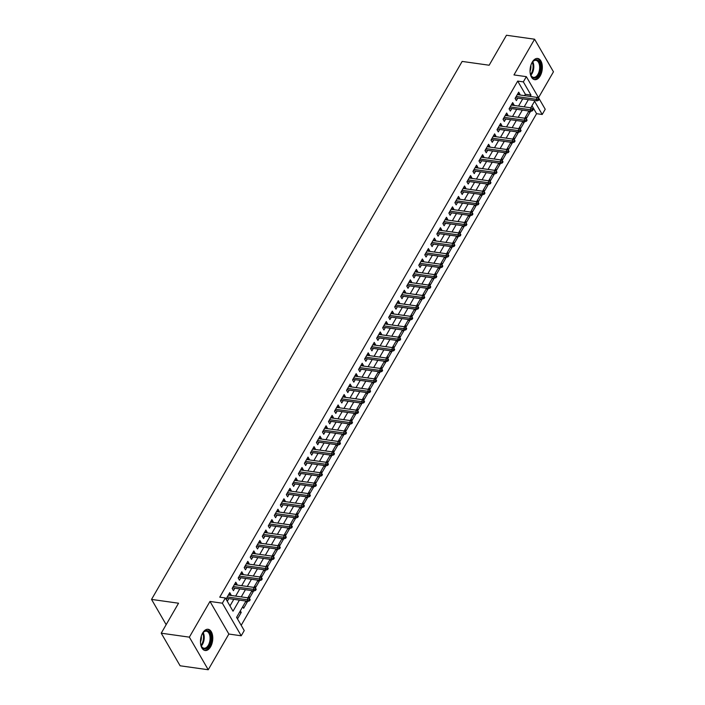 <?xml version="1.0" encoding="UTF-8"?>
<svg xmlns="http://www.w3.org/2000/svg" width="705" height="705" viewBox="0 0 705 705"><rect width="100%" height="100%" fill="white"/><g stroke="black" fill="none" stroke-linecap="round" stroke-linejoin="round"><path stroke-width="1.06" d="M210.601 646.767A10.716 6.028 98 0 0 212.619 635.804A10.716 6.028 98 0 0 208.116 629.283A10.716 6.028 98 0 0 202.643 633.028A10.716 6.028 98 0 0 200.634 644A10.716 6.028 98 0 0 205.129 650.512A10.716 6.028 98 0 0 210.601 646.767M540.171 75.937A10.716 6.028 98 0 0 542.189 64.966A10.716 6.028 98 0 0 537.695 58.453A10.716 6.028 98 0 0 532.222 62.19A10.716 6.028 98 0 0 530.204 73.161A10.716 6.028 98 0 0 534.698 79.674A10.716 6.028 98 0 0 540.171 75.937M246.001 601.048L236.589 617.36L244.238 630.57L241.225 635.787L222.357 603.189L225.362 597.972L233.02 611.191L239.409 600.114M228.852 634.042L209.984 601.444L189.363 637.153L161.233 633.196L180.11 665.784L208.239 669.75L228.852 634.042L241.225 635.787M538.514 97.687L553.46 71.804L534.584 39.216L513.971 74.924L526.344 76.66L545.221 109.257L542.207 114.474L534.557 101.256L530.786 107.794M241.189 625.309L536.584 113.681L542.207 114.474M189.363 637.153L208.239 669.75M161.233 633.196L178.541 603.216L151.54 599.417L462.154 61.423L489.155 65.221L506.463 35.25L534.584 39.216M230.702 595.408L231.037 594.826L229.76 592.623L226.146 598.88L227.424 601.083L228.834 598.624M236.721 584.983L237.056 584.401L235.778 582.198L232.165 588.455L233.443 590.649L234.862 588.199M242.74 574.549L243.075 573.976L241.797 571.773L238.184 578.021L239.462 580.224L240.881 577.774M248.759 564.123L249.094 563.542L247.816 561.339L244.203 567.596L245.481 569.799L246.9 567.349M254.778 553.698L255.113 553.117L253.835 550.913L250.222 557.17L251.5 559.373L252.919 556.924M260.797 543.273L261.132 542.691L259.854 540.488L256.241 546.745L257.519 548.948L258.938 546.498M266.816 532.848L267.151 532.266L265.873 530.063L262.269 536.32L263.538 538.523L264.957 536.073M272.835 522.423L273.17 521.841L271.892 519.638L268.288 525.895L269.557 528.098L270.976 525.648M278.854 511.997L279.189 511.416L277.92 509.213L274.307 515.47L275.576 517.673L276.994 515.223M284.873 501.572L285.208 500.991L283.939 498.787L280.326 505.044L281.595 507.248L283.013 504.789M290.892 491.138L291.227 490.565L289.958 488.362L286.345 494.619L287.622 496.813L289.032 494.364M296.911 480.713L297.246 480.131L295.977 477.937L292.363 484.185L293.641 486.388L295.051 483.938M302.93 470.288L303.273 469.706L301.996 467.503L298.382 473.76L299.66 475.963L301.07 473.513M308.957 459.863L309.292 459.281L308.014 457.078L304.401 463.335L305.679 465.538L307.089 463.088M314.976 449.438L315.311 448.856L314.033 446.653L310.42 452.91L311.698 455.113L313.108 452.663M320.995 439.012L321.33 438.431L320.052 436.228L316.439 442.484L317.717 444.688L319.136 442.238M327.014 428.587L327.349 428.005L326.071 425.802L322.458 432.059L323.736 434.262L325.155 431.812M333.033 418.162L333.368 417.58L332.09 415.377L328.477 421.634L329.755 423.837L331.174 421.379M339.052 407.737L339.387 407.155L338.109 404.952L334.496 411.209L335.774 413.412L337.193 410.953M345.071 397.303L345.406 396.73L344.128 394.527L340.524 400.775L341.793 402.978L343.212 400.528M351.09 386.878L351.425 386.296L350.147 384.102L346.543 390.35L347.812 392.553L349.231 390.103M357.109 376.452L357.444 375.871L356.166 373.668L352.562 379.924L353.831 382.128L355.25 379.678M363.128 366.027L363.463 365.446L362.194 363.242L358.581 369.499L359.85 371.702L361.268 369.253M369.147 355.602L369.482 355.02L368.213 352.817L364.6 359.074L365.869 361.277L367.287 358.827M375.166 345.177L375.501 344.595L374.232 342.392L370.618 348.649L371.896 350.852L373.306 348.402M381.185 334.752L381.52 334.17L380.251 331.967L376.637 338.224L377.915 340.427L379.325 337.977M387.212 324.326L387.547 323.745L386.269 321.542L382.656 327.799L383.934 330.002L385.344 327.543M393.231 313.901L393.566 313.32L392.288 311.117L388.675 317.373L389.953 319.568L391.363 317.118M399.25 303.467L399.585 302.894L398.307 300.691L394.694 306.939L395.972 309.142L397.382 306.693M405.269 293.042L405.604 292.46L404.326 290.257L400.713 296.514L401.991 298.717L403.41 296.267M411.288 282.617L411.623 282.035L410.345 279.832L406.732 286.089L408.01 288.292L409.429 285.842M417.307 272.192L417.642 271.61L416.364 269.407L412.751 275.664L414.029 277.867L415.448 275.417M423.326 261.767L423.661 261.185L422.383 258.982L418.77 265.239L420.048 267.442L421.467 264.992M429.345 251.341L429.68 250.76L428.402 248.557L424.798 254.813L426.067 257.017L427.486 254.567M435.364 240.916L435.699 240.335L434.421 238.131L430.817 244.388L432.086 246.591L433.505 244.142M441.383 230.491L441.718 229.909L440.44 227.706L436.836 233.963L438.105 236.166L439.523 233.707M447.402 220.057L447.737 219.484L446.468 217.281L442.855 223.538L444.124 225.732L445.542 223.282M453.421 209.632L453.756 209.05L452.487 206.856L448.873 213.104L450.142 215.307L451.561 212.857M459.44 199.207L459.775 198.625L458.506 196.422L454.892 202.679L456.17 204.882L457.58 202.432M465.459 188.781L465.793 188.2L464.524 185.997L460.911 192.254L462.189 194.457L463.599 192.007M471.486 178.356L471.821 177.775L470.543 175.571L466.93 181.828L468.208 184.031L469.618 181.582M477.505 167.931L477.84 167.349L476.562 165.146L472.949 171.403L474.227 173.606L475.637 171.156M483.524 157.506L483.859 156.924L482.581 154.721L478.968 160.978L480.246 163.181L481.656 160.731M489.543 147.081L489.878 146.499L488.6 144.296L484.987 150.553L486.265 152.756L487.684 150.297M495.562 136.655L495.897 136.074L494.619 133.871L491.006 140.128L492.284 142.331L493.703 139.872M501.581 126.221L501.916 125.649L500.638 123.446L497.025 129.702L498.303 131.897L499.722 129.447M507.6 115.796L507.935 115.215L506.657 113.02L503.044 119.268L504.322 121.472L505.741 119.022M513.619 105.371L513.954 104.789L512.676 102.586L509.072 108.843L510.341 111.046L511.76 108.596M528.503 111.751L530.178 111.989L526.564 118.237L525.657 116.678M522.476 122.176L524.159 122.414L520.546 128.671L519.638 127.103M516.457 132.602L518.14 132.84L514.527 139.096L513.619 137.528M510.438 143.027L512.112 143.265L508.508 149.522L507.6 147.953M504.419 153.452L506.093 153.69L502.489 159.947L501.581 158.378M498.4 163.877L500.074 164.115L496.47 170.372L495.562 168.803M492.381 174.302L494.055 174.54L490.442 180.797L489.534 179.229M486.362 184.736L488.036 184.966L484.423 191.222L483.515 189.654M480.343 195.162L482.017 195.4L478.404 201.648L477.497 200.088M474.324 205.587L475.998 205.825L472.385 212.073L471.478 210.513M468.305 216.012L469.979 216.25L466.366 222.507L465.459 220.938M462.286 226.437L463.961 226.675L460.347 232.932L459.44 231.363M456.267 236.862L457.942 237.1L454.328 243.357L453.421 241.789M450.248 247.288L451.923 247.525L448.31 253.782L447.402 252.214M444.229 257.713L445.904 257.951L442.291 264.208L441.383 262.639M438.202 268.147L439.885 268.376L436.272 274.633L435.364 273.064M432.183 278.572L433.866 278.801L430.253 285.058L429.345 283.489M426.164 288.997L427.838 289.235L424.234 295.483L423.326 293.923M420.145 299.422L421.819 299.66L418.215 305.917L417.307 304.349M414.126 309.848L415.8 310.085L412.187 316.342L411.288 314.774M408.107 320.273L409.781 320.511L406.168 326.767L405.26 325.199M402.088 330.698L403.762 330.936L400.149 337.193L399.242 335.624M396.069 341.123L397.743 341.361L394.13 347.618L393.223 346.049M390.05 351.548L391.724 351.786L388.111 358.043L387.204 356.474M384.031 361.982L385.705 362.211L382.092 368.468L381.185 366.9M378.012 372.407L379.687 372.637L376.073 378.893L375.166 377.334M371.993 382.833L373.668 383.071L370.055 389.319L369.147 387.759M365.974 393.258L367.649 393.496L364.036 399.753L363.128 398.184M359.955 403.683L361.63 403.921L358.017 410.178L357.109 408.609M353.928 414.108L355.611 414.346L351.998 420.603L351.09 419.034M347.909 424.533L349.592 424.771L345.979 431.028L345.071 429.46M341.89 434.959L343.564 435.196L339.96 441.453L339.052 439.885M335.871 445.384L337.545 445.622L333.941 451.879L333.033 450.31M329.852 455.818L331.526 456.047L327.913 462.304L327.014 460.735M323.833 466.243L325.507 466.472L321.894 472.729L320.986 471.169M317.814 476.668L319.488 476.906L315.875 483.154L314.968 481.594M311.795 487.093L313.469 487.331L309.856 493.588L308.949 492.02M305.776 497.518L307.45 497.756L303.837 504.013L302.93 502.445M299.757 507.944L301.432 508.182L297.818 514.438L296.911 512.87M293.738 518.369L295.413 518.607L291.8 524.864L290.892 523.295M287.719 528.794L289.394 529.032L285.781 535.289L284.873 533.72M281.7 539.228L283.375 539.457L279.762 545.714L278.854 544.145M275.681 549.653L277.356 549.882L273.743 556.139L272.835 554.571M269.654 560.078L271.337 560.316L267.724 566.564L266.816 565.005M263.635 570.504L265.318 570.742L261.705 576.998L260.797 575.43M257.616 580.929L259.29 581.167L255.686 587.424L254.778 585.855M251.597 591.354L253.271 591.592L249.667 597.849L248.759 596.28M245.578 601.779L247.252 602.017L243.639 608.274L242.74 606.705M536.584 113.681L531.975 105.724M529.675 111.117L530.178 111.989M523.656 121.542L524.159 122.414M517.637 131.976L518.14 132.84M511.618 142.401L512.112 143.265M505.6 152.826L506.093 153.69M499.572 163.252L500.074 164.115M493.553 173.677L494.055 174.54M487.534 184.102L488.036 184.966M481.515 194.527L482.017 195.4M475.496 204.952L475.998 205.825M469.477 215.377L469.979 216.25M463.458 225.811L463.961 226.675M457.439 236.237L457.942 237.1M451.42 246.662L451.923 247.525M445.401 257.087L445.904 257.951M439.382 267.512L439.885 268.376M433.363 277.937L433.866 278.801M427.345 288.363L427.838 289.235M421.326 298.788L421.819 299.66M415.298 309.222L415.8 310.085M409.279 319.647L409.781 320.511M403.26 330.072L403.762 330.936M397.241 340.497L397.743 341.361M391.222 350.923L391.724 351.786M385.203 361.348L385.705 362.211M379.184 371.773L379.687 372.637M373.165 382.198L373.668 383.071M367.146 392.623L367.649 393.496M361.127 403.057L361.63 403.921M355.108 413.482L355.611 414.346M349.09 423.908L349.592 424.771M343.071 434.333L343.564 435.196M337.052 444.758L337.545 445.622M331.024 455.183L331.526 456.047M325.005 465.608L325.507 466.472M318.986 476.034L319.488 476.906M312.967 486.459L313.469 487.331M306.948 496.893L307.45 497.756M300.929 507.318L301.432 508.182M294.91 517.743L295.413 518.607M288.891 528.168L289.394 529.032M282.872 538.594L283.375 539.457M276.853 549.019L277.356 549.882M270.835 559.444L271.337 560.316M264.816 569.869L265.318 570.742M258.797 580.303L259.29 581.167M252.778 590.728L253.271 591.592M246.75 601.154L247.252 602.017M240.326 610.874L241.233 612.442L237.62 618.699L236.713 617.131M524.582 95.642L525.357 94.303L517.708 81.084L219.74 597.179L225.362 597.972M229.971 605.93L233.787 599.321M235.646 596.104L239.806 588.895M241.665 585.679L245.825 578.47M247.684 575.245L251.844 568.045M253.703 564.82L257.863 557.62M259.722 554.394L263.882 547.195M265.741 543.969L269.9 536.769M271.76 533.544L275.919 526.344M277.779 523.119L281.938 515.919M283.798 512.694L287.957 505.485M289.825 502.268L293.976 495.06M295.844 491.843L299.995 484.635M301.863 481.409L306.023 474.209M307.882 470.984L312.042 463.784M313.901 460.559L318.061 453.359M319.92 450.134L324.08 442.934M325.939 439.708L330.099 432.509M331.958 429.283L336.118 422.083M337.977 418.858L342.137 411.649M343.996 408.433L348.155 401.224M350.015 397.999L354.174 390.799M356.034 387.574L360.193 380.374M362.053 377.149L366.212 369.949M368.072 366.723L372.231 359.524M374.099 356.298L378.25 349.098M380.118 345.873L384.269 338.673M386.137 335.448L390.297 328.239M392.156 325.023L396.316 317.814M398.175 314.597L402.335 307.389M404.194 304.163L408.354 296.964M410.213 293.738L414.373 286.538M416.232 283.313L420.392 276.113M422.251 272.888L426.41 265.688M428.27 262.463L432.429 255.263M434.289 252.037L438.448 244.838M440.308 241.612L444.467 234.404M446.327 231.187L450.486 223.978M452.346 220.762L456.505 213.553M458.373 210.328L462.524 203.128M464.392 199.903L468.543 192.703M470.411 189.478L474.571 182.278M476.43 179.052L480.59 171.853M482.449 168.627L486.609 161.427M488.468 158.202L492.628 151.002M494.487 147.777L498.647 140.568M500.506 137.352L504.665 130.143M506.525 126.918L510.684 119.718M512.544 116.492L516.703 109.293M518.563 106.067L522.722 98.867M519.638 94.946L519.973 94.364L518.695 92.161L515.091 98.418L516.36 100.621L517.778 98.171M151.54 599.417L166.16 624.665M209.984 601.444L222.357 603.189M517.708 81.084L523.339 81.877L526.344 76.66M528.926 111.011L524.767 118.22M522.907 121.436L518.748 128.645M516.888 131.87L512.729 139.07M510.861 142.295L506.71 149.495M504.842 152.721L500.691 159.92M498.823 163.146L494.663 170.346M492.804 173.571L488.644 180.771M486.785 183.996L482.625 191.196M480.766 194.421L476.606 201.63M474.747 204.847L470.587 212.055M468.728 215.281L464.569 222.48M462.709 225.706L458.55 232.906M456.69 236.131L452.531 243.331M450.671 246.556L446.512 253.756M444.652 256.981L440.493 264.181M438.633 267.406L434.474 274.606M432.614 277.832L428.455 285.04M426.587 288.257L422.436 295.465M420.568 298.682L416.417 305.891M414.549 309.116L410.389 316.316M408.53 319.541L404.37 326.741M402.511 329.966L398.351 337.166M396.492 340.392L392.332 347.591M390.473 350.817L386.314 358.017M384.454 361.242L380.295 368.442M378.435 371.667L374.276 378.876M372.416 382.092L368.257 389.301M366.397 392.518L362.238 399.726M360.378 402.952L356.219 410.151M354.359 413.377L350.2 420.577M348.34 423.802L344.181 431.002M342.313 434.227L338.162 441.427M336.294 444.652L332.143 451.852M330.275 455.077L326.115 462.277M324.256 465.503L320.096 472.711M318.237 475.928L314.077 483.137M312.218 486.362L308.059 493.562M306.199 496.787L302.04 503.987M300.18 507.212L296.021 514.412M294.161 517.637L290.002 524.837M288.142 528.063L283.983 535.262M282.123 538.488L277.964 545.688M276.104 548.913L271.945 556.122M270.086 559.338L265.926 566.547M264.067 569.763L259.907 576.972M258.039 580.197L253.888 587.397M252.02 590.623L247.869 597.822M530.213 96.435L530.988 95.096L523.339 81.877M241.269 596.897L245.428 589.688M247.288 586.463L251.447 579.263M253.306 576.038L257.466 568.838M259.325 565.613L263.485 558.413M265.344 555.188L269.504 547.988M271.372 544.762L275.523 537.562M277.391 534.337L281.551 527.137M283.41 523.912L287.57 516.703M289.429 513.487L293.588 506.278M295.448 503.062L299.607 495.853M301.467 492.628L305.626 485.428M307.486 482.202L311.645 475.003M313.505 471.777L317.664 464.577M319.524 461.352L323.683 454.152M325.543 450.927L329.702 443.727M331.562 440.502L335.721 433.302M337.58 430.076L341.74 422.868M343.599 419.651L347.759 412.443M349.627 409.226L353.778 402.017M355.646 398.792L359.797 391.592M361.665 388.367L365.825 381.167M367.684 377.942L371.843 370.742M373.703 367.517L377.862 360.317M379.722 357.091L383.881 349.892M385.741 346.666L389.9 339.457M391.76 336.241L395.919 329.032M397.779 325.816L401.938 318.607M403.798 315.382L407.957 308.182M409.817 304.957L413.976 297.757M415.835 294.531L419.995 287.332M421.854 284.106L426.014 276.906M427.873 273.681L432.033 266.481M433.901 263.256L438.052 256.056M439.92 252.831L444.071 245.622M445.939 242.405L450.098 235.197M451.958 231.98L456.117 224.772M457.977 221.546L462.136 214.346M463.996 211.121L468.155 203.921M470.015 200.696L474.174 193.496M476.034 190.271L480.193 183.071M482.053 179.846L486.212 172.646M488.072 169.42L492.231 162.221M494.09 158.995L498.25 151.787M500.109 148.57L504.269 141.361M506.128 138.145L510.288 130.936M512.147 127.711L516.307 120.511M518.175 117.286L522.326 110.086M524.194 106.86L528.345 99.661M525.357 94.303L530.988 95.096M517.62 94.038L519.973 94.364M239.559 612.204L241.233 612.442M511.601 104.463L513.954 104.789M505.582 114.889L507.935 115.215M499.563 125.314L501.916 125.649M493.544 135.739L495.897 136.074M487.525 146.164L489.878 146.499M481.497 156.589L483.859 156.924M475.478 167.014L477.84 167.349M469.459 177.44L471.821 177.775M463.441 187.874L465.793 188.2M457.422 198.299L459.775 198.625M451.403 208.724L453.756 209.05M445.384 219.149L447.737 219.484M439.365 229.574L441.718 229.909M433.346 240L435.699 240.335M427.327 250.425L429.68 250.76M421.308 260.85L423.661 261.185M415.289 271.284L417.642 271.61M409.27 281.709L411.623 282.035M403.251 292.134L405.604 292.46M397.223 302.56L399.585 302.894M391.204 312.985L393.566 313.32M385.186 323.41L387.547 323.745M379.167 333.835L381.52 334.17M373.148 344.26L375.501 344.595M367.129 354.685L369.482 355.02M361.11 365.119L363.463 365.446M355.091 375.545L357.444 375.871M349.072 385.97L351.425 386.296M343.053 396.395L345.406 396.73M337.034 406.82L339.387 407.155M331.015 417.245L333.368 417.58M324.996 427.671L327.349 428.005M318.968 438.096L321.33 438.431M312.95 448.521L315.311 448.856M306.931 458.955L309.292 459.281M300.912 469.38L303.273 469.706M294.893 479.805L297.246 480.131M288.874 490.231L291.227 490.565M282.855 500.656L285.208 500.991M276.836 511.081L279.189 511.416M270.817 521.506L273.17 521.841M264.798 531.931L267.151 532.266M258.779 542.365L261.132 542.691M252.76 552.79L255.113 553.117M246.741 563.216L249.094 563.542M240.722 573.641L243.075 573.976M234.694 584.066L237.056 584.401M228.676 594.491L231.037 594.826M515.425 97.836L537.025 100.877L536.108 99.299L516.201 96.488M538.012 99.44L538.523 100.322L539.122 99.273L538.611 98.392L538.012 99.44L536.108 99.299L537.192 97.422L517.285 94.611M537.025 100.877L538.523 100.322M538.611 98.392L537.192 97.422M531.403 63.855A9.28 5.217 -82 0 1 531.852 62.992A9.28 5.217 -82 0 1 532.733 61.714A9.28 5.217 -82 0 1 539.686 62.525A9.28 5.217 -82 0 1 538.743 74.88A9.28 5.217 -82 0 1 530.83 75.171A9.28 5.217 -82 0 1 530.151 72.747M530.715 74.889A8.592 4.829 98 0 0 533.535 77.365A8.592 4.829 98 0 0 537.924 74.36A8.592 4.829 98 0 0 539.537 65.574A8.592 4.829 98 0 0 535.932 60.357A8.592 4.829 98 0 0 532.539 61.952M530.856 65.371A6.759 3.807 -82 0 1 530.045 71.135M534.011 79.506A10.646 5.992 98 0 0 539.246 75.761A10.646 5.992 98 0 0 541.273 65.027A10.646 5.992 98 0 0 536.981 58.427M201.833 634.694A9.28 5.217 -82 0 1 203.155 632.544A9.28 5.217 -82 0 1 207.526 630.702A9.28 5.217 -82 0 1 210.742 641.4A9.28 5.217 -82 0 1 203.93 648.838A9.28 5.217 -82 0 1 201.26 646.009A9.28 5.217 -82 0 1 200.581 643.577M201.145 645.727A8.592 4.829 98 0 0 203.498 648.089A8.592 4.829 98 0 0 203.965 648.195A8.592 4.829 98 0 0 209.879 640.783A8.592 4.829 98 0 0 206.829 631.292A8.592 4.829 98 0 0 206.362 631.187A8.592 4.829 98 0 0 202.969 632.782M201.286 636.21A6.759 3.807 -82 0 1 200.476 641.973M204.441 650.336A10.646 5.992 98 0 0 211.606 640.951A10.646 5.992 98 0 0 207.79 629.362A10.646 5.992 98 0 0 207.402 629.257M509.407 108.262L531.006 111.311L530.089 109.724L510.182 106.922M531.993 109.865L532.504 110.747L533.103 109.698L532.592 108.817L531.993 109.865L530.089 109.724L531.173 107.847L511.266 105.045M531.006 111.311L532.504 110.747M532.592 108.817L531.173 107.847M503.379 118.687L524.987 121.736L524.071 120.15L504.163 117.347M525.974 120.291L526.485 121.172L527.084 120.123L526.573 119.251L525.974 120.291L524.071 120.15L525.154 118.273L505.247 115.47M524.987 121.736L526.485 121.172M526.573 119.251L525.154 118.273M497.36 129.121L518.968 132.161L518.043 130.575L498.144 127.772M519.955 130.716L520.466 131.597L521.065 130.557L520.554 129.676L519.955 130.716L518.043 130.575L519.127 128.698L499.228 125.895M518.968 132.161L520.466 131.597M520.554 129.676L519.127 128.698M491.341 139.546L512.949 142.586L512.024 141L492.125 138.198M513.936 141.141L514.447 142.022L515.047 140.982L514.535 140.101L513.936 141.141L512.024 141L513.108 139.123L493.209 136.321M512.949 142.586L514.447 142.022M514.535 140.101L513.108 139.123M485.322 149.971L506.93 153.011L506.005 151.425L486.106 148.623M507.917 151.566L508.428 152.447L509.028 151.408L508.516 150.526L507.917 151.566L506.005 151.425L507.089 149.548L487.181 146.746M506.93 153.011L508.428 152.447M508.516 150.526L507.089 149.548M479.303 160.396L500.902 163.437L499.986 161.85L480.079 159.048M501.898 161.991L502.409 162.873L503.009 161.833L502.498 160.951L501.898 161.991L499.986 161.85L501.07 159.973L481.162 157.171M500.902 163.437L502.409 162.873M502.498 160.951L501.07 159.973M473.284 170.821L494.884 173.862L493.967 172.276L474.06 169.473M495.879 172.417L496.39 173.298L496.99 172.258L496.479 171.377L495.879 172.417L493.967 172.276L495.051 170.399L475.144 167.596M494.884 173.862L496.39 173.298M496.479 171.377L495.051 170.399M467.265 181.247L488.865 184.287L487.948 182.701L468.041 179.898M489.86 182.851L490.363 183.723L490.971 182.683L490.46 181.802L489.86 182.851L487.948 182.701L489.032 180.832L469.125 178.021M488.865 184.287L490.363 183.723M490.46 181.802L489.032 180.832M461.246 191.672L482.846 194.721L481.929 193.135L462.022 190.324M483.833 193.276L484.344 194.157L484.952 193.108L484.441 192.227L483.833 193.276L481.929 193.135L483.013 191.258L463.106 188.446M482.846 194.721L484.344 194.157M484.441 192.227L483.013 191.258M455.227 202.097L476.827 205.146L475.91 203.56L456.003 200.758M477.814 203.701L478.325 204.582L478.933 203.534L478.422 202.652L477.814 203.701L475.91 203.56L476.994 201.683L457.087 198.881M476.827 205.146L478.325 204.582M478.422 202.652L476.994 201.683M449.208 212.531L470.808 215.571L469.891 213.985L449.984 211.183M471.795 214.126L472.306 215.007L472.914 213.968L472.403 213.086L471.795 214.126L469.891 213.985L470.975 212.108L451.068 209.306M470.808 215.571L472.306 215.007M472.403 213.086L470.975 212.108M443.189 222.956L464.789 225.997L463.872 224.41L443.965 221.608M465.776 224.551L466.287 225.433L466.886 224.393L466.384 223.511L465.776 224.551L463.872 224.41L464.956 222.533L445.049 219.731M464.789 225.997L466.287 225.433M466.384 223.511L464.956 222.533M437.17 233.381L458.77 236.422L457.853 234.835L437.946 232.033M459.757 234.976L460.268 235.858L460.867 234.818L460.365 233.937L459.757 234.976L457.853 234.835L458.937 232.958L439.03 230.156M458.77 236.422L460.268 235.858M460.365 233.937L458.937 232.958M431.152 243.807L452.751 246.847L451.834 245.261L431.927 242.458M453.738 245.402L454.249 246.283L454.848 245.243L454.337 244.362L453.738 245.402L451.834 245.261L452.918 243.384L433.011 240.581M452.751 246.847L454.249 246.283M454.337 244.362L452.918 243.384M425.133 254.232L446.732 257.272L445.816 255.686L425.908 252.883M447.719 255.827L448.23 256.708L448.829 255.668L448.318 254.787L447.719 255.827L445.816 255.686L446.899 253.809L426.992 251.006M446.732 257.272L448.23 256.708M448.318 254.787L446.899 253.809M419.105 264.657L440.713 267.697L439.797 266.111L419.889 263.309M441.7 266.252L442.211 267.133L442.81 266.093L442.299 265.212L441.7 266.252L439.797 266.111L440.872 264.234L420.973 261.432M440.713 267.697L442.211 267.133M442.299 265.212L440.872 264.234M413.086 275.082L434.694 278.123L433.769 276.545L413.87 273.734M435.681 276.686L436.192 277.567L436.792 276.519L436.28 275.637L435.681 276.686L433.769 276.545L434.853 274.668L414.954 271.857M434.694 278.123L436.192 277.567M436.28 275.637L434.853 274.668M407.067 285.507L428.675 288.556L427.75 286.97L407.851 284.159M429.662 287.111L430.173 287.993L430.773 286.944L430.262 286.063L429.662 287.111L427.75 286.97L428.834 285.093L408.935 282.291M428.675 288.556L430.173 287.993M430.262 286.063L428.834 285.093M401.048 295.933L422.656 298.982L421.731 297.395L401.832 294.593M423.643 297.536L424.154 298.418L424.754 297.369L424.243 296.488L423.643 297.536L421.731 297.395L422.815 295.518L402.907 292.716M422.656 298.982L424.154 298.418M424.243 296.488L422.815 295.518M395.029 306.367L416.629 309.407L415.712 307.821L395.805 305.018M417.624 307.962L418.135 308.843L418.735 307.803L418.224 306.922L417.624 307.962L415.712 307.821L416.796 305.944L396.889 303.141M416.629 309.407L418.135 308.843M418.224 306.922L416.796 305.944M389.01 316.792L410.61 319.832L409.693 318.246L389.786 315.443M411.605 318.387L412.117 319.268L412.716 318.228L412.205 317.347L411.605 318.387L409.693 318.246L410.777 316.369L390.87 313.566M410.61 319.832L412.117 319.268M412.205 317.347L410.777 316.369M382.991 327.217L404.591 330.257L403.674 328.671L383.767 325.869M405.587 328.812L406.089 329.693L406.697 328.653L406.186 327.772L405.587 328.812L403.674 328.671L404.758 326.794L384.851 323.992M404.591 330.257L406.089 329.693M406.186 327.772L404.758 326.794M376.972 337.642L398.572 340.682L397.655 339.096L377.748 336.294M399.559 339.237L400.07 340.118L400.678 339.079L400.167 338.197L399.559 339.237L397.655 339.096L398.739 337.219L378.832 334.417M398.572 340.682L400.07 340.118M400.167 338.197L398.739 337.219M370.953 348.067L392.553 351.108L391.636 349.521L371.729 346.719M393.54 349.662L394.051 350.544L394.659 349.504L394.148 348.623L393.54 349.662L391.636 349.521L392.72 347.644L372.813 344.842M392.553 351.108L394.051 350.544M394.148 348.623L392.72 347.644M364.934 358.493L386.534 361.533L385.617 359.947L365.71 357.144M387.521 360.088L388.032 360.969L388.64 359.929L388.129 359.048L387.521 360.088L385.617 359.947L386.701 358.07L366.794 355.267M386.534 361.533L388.032 360.969M388.129 359.048L386.701 358.07M358.915 368.918L380.515 371.958L379.598 370.381L359.691 367.569M381.502 370.522L382.013 371.403L382.612 370.354L382.11 369.473L381.502 370.522L379.598 370.381L380.682 368.504L360.775 365.692M380.515 371.958L382.013 371.403M382.11 369.473L380.682 368.504M352.897 379.343L374.496 382.392L373.579 380.806L353.672 378.003M375.483 380.947L375.994 381.828L376.593 380.779L376.091 379.898L375.483 380.947L373.579 380.806L374.663 378.929L354.756 376.126M374.496 382.392L375.994 381.828M376.091 379.898L374.663 378.929M346.878 389.768L368.477 392.817L367.561 391.231L347.653 388.429M369.464 391.372L369.975 392.253L370.574 391.204L370.063 390.323L369.464 391.372L367.561 391.231L368.644 389.354L348.737 386.551M368.477 392.817L369.975 392.253M370.063 390.323L368.644 389.354M340.859 400.202L362.458 403.242L361.542 401.656L341.634 398.854M363.445 401.797L363.956 402.678L364.555 401.638L364.044 400.757L363.445 401.797L361.542 401.656L362.626 399.779L342.718 396.977M362.458 403.242L363.956 402.678M364.044 400.757L362.626 399.779M334.831 410.627L356.439 413.668L355.523 412.081L335.615 409.279M357.426 412.222L357.937 413.104L358.537 412.064L358.025 411.182L357.426 412.222L355.523 412.081L356.598 410.204L336.699 407.402M356.439 413.668L357.937 413.104M358.025 411.182L356.598 410.204M328.812 421.052L350.42 424.093L349.495 422.506L329.596 419.704M351.407 422.648L351.918 423.529L352.518 422.489L352.007 421.608L351.407 422.648L349.495 422.506L350.579 420.629L330.68 417.827M350.42 424.093L351.918 423.529M352.007 421.608L350.579 420.629M322.793 431.478L344.401 434.518L343.476 432.932L323.577 430.129M345.388 433.073L345.899 433.954L346.499 432.914L345.988 432.033L345.388 433.073L343.476 432.932L344.56 431.055L324.661 428.252M344.401 434.518L345.899 433.954M345.988 432.033L344.56 431.055M316.774 441.903L338.382 444.943L337.457 443.357L317.558 440.555M339.369 443.498L339.88 444.379L340.48 443.339L339.969 442.458L339.369 443.498L337.457 443.357L338.541 441.48L318.634 438.677M338.382 444.943L339.88 444.379M339.969 442.458L338.541 441.48M310.755 452.328L332.355 455.368L331.438 453.782L311.531 450.98M333.35 453.932L333.862 454.804L334.461 453.764L333.95 452.883L333.35 453.932L331.438 453.782L332.522 451.914L312.615 449.103M332.355 455.368L333.862 454.804M333.95 452.883L332.522 451.914M304.736 462.753L326.336 465.802L325.419 464.216L305.512 461.405M327.332 464.357L327.834 465.238L328.442 464.19L327.931 463.308L327.332 464.357L325.419 464.216L326.503 462.339L306.596 459.528M326.336 465.802L327.834 465.238M327.931 463.308L326.503 462.339M298.717 473.178L320.317 476.227L319.4 474.641L299.493 471.839M321.313 474.782L321.815 475.663L322.423 474.615L321.912 473.734L321.313 474.782L319.4 474.641L320.484 472.764L300.577 469.962M320.317 476.227L321.815 475.663M321.912 473.734L320.484 472.764M292.698 483.612L314.298 486.653L313.381 485.066L293.474 482.264M315.285 485.207L315.796 486.089L316.404 485.049L315.893 484.168L315.285 485.207L313.381 485.066L314.465 483.189L294.558 480.387M314.298 486.653L315.796 486.089M315.893 484.168L314.465 483.189M286.679 494.038L308.279 497.078L307.362 495.492L287.455 492.689M309.266 495.633L309.777 496.514L310.385 495.474L309.874 494.593L309.266 495.633L307.362 495.492L308.446 493.615L288.539 490.812M308.279 497.078L309.777 496.514M309.874 494.593L308.446 493.615M280.661 504.463L302.26 507.503L301.343 505.917L281.436 503.114M303.247 506.058L303.758 506.939L304.366 505.899L303.855 505.018L303.247 506.058L301.343 505.917L302.427 504.04L282.52 501.237M302.26 507.503L303.758 506.939M303.855 505.018L302.427 504.04M274.642 514.888L296.241 517.928L295.325 516.342L275.417 513.54M297.228 516.483L297.739 517.364L298.338 516.324L297.836 515.443L297.228 516.483L295.325 516.342L296.408 514.465L276.501 511.663M296.241 517.928L297.739 517.364M297.836 515.443L296.408 514.465M268.623 525.313L290.222 528.353L289.306 526.767L269.398 523.965M291.209 526.908L291.72 527.789L292.319 526.75L291.808 525.868L291.209 526.908L289.306 526.767L290.389 524.89L270.482 522.088M290.222 528.353L291.72 527.789M291.808 525.868L290.389 524.89M262.604 535.738L284.203 538.779L283.287 537.192L263.379 534.39M285.19 537.333L285.701 538.215L286.3 537.175L285.789 536.293L285.19 537.333L283.287 537.192L284.371 535.315L264.463 532.513M284.203 538.779L285.701 538.215M285.789 536.293L284.371 535.315M256.585 546.163L278.184 549.204L277.268 547.626L257.36 544.815M279.171 547.767L279.682 548.649L280.282 547.6L279.77 546.719L279.171 547.767L277.268 547.626L278.352 545.749L258.444 542.938M278.184 549.204L279.682 548.649M279.77 546.719L278.352 545.749M250.557 556.589L272.165 559.638L271.249 558.052L251.341 555.24M273.152 558.193L273.663 559.074L274.263 558.025L273.751 557.144L273.152 558.193L271.249 558.052L272.324 556.174L252.425 553.372M272.165 559.638L273.663 559.074M273.751 557.144L272.324 556.174M244.538 567.014L266.146 570.063L265.221 568.477L245.322 565.674M267.133 568.618L267.644 569.499L268.244 568.45L267.733 567.569L267.133 568.618L265.221 568.477L266.305 566.6L246.406 563.797M266.146 570.063L267.644 569.499M267.733 567.569L266.305 566.6M238.519 577.448L260.127 580.488L259.202 578.902L239.303 576.1M261.114 579.043L261.625 579.924L262.225 578.884L261.714 578.003L261.114 579.043L259.202 578.902L260.286 577.025L240.387 574.222M260.127 580.488L261.625 579.924M261.714 578.003L260.286 577.025M232.5 587.873L254.1 590.913L253.183 589.327L233.276 586.525M255.095 589.468L255.607 590.349L256.206 589.309L255.695 588.428L255.095 589.468L253.183 589.327L254.267 587.45L234.36 584.648M254.1 590.913L255.607 590.349M255.695 588.428L254.267 587.45M226.481 598.298L248.081 601.339L247.164 599.752L227.257 596.95M249.076 599.893L249.588 600.775L250.187 599.735L249.676 598.853L249.076 599.893L247.164 599.752L248.248 597.875L228.341 595.073M248.081 601.339L249.588 600.775M249.676 598.853L248.248 597.875M532.751 61.723A8.592 4.829 -82 0 1 532.063 73.54A8.592 4.829 -82 0 1 530.856 75.162M530.574 74.474A8.31 4.671 98 0 0 531.403 73.276A8.31 4.671 98 0 0 532.284 62.304M203.181 632.561A8.592 4.829 -82 0 1 201.286 646M200.995 645.313A8.31 4.671 98 0 0 202.714 633.143"/></g></svg>
